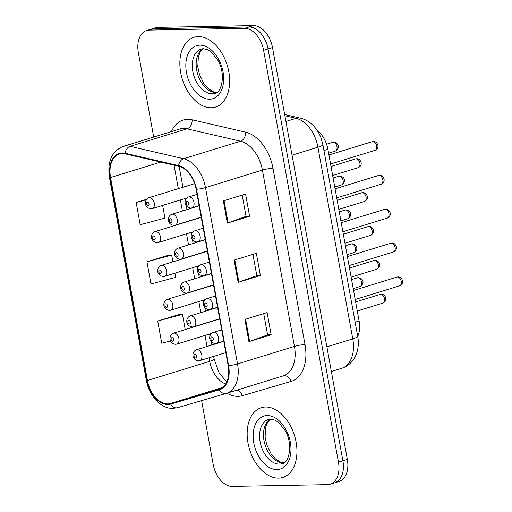 <?xml version="1.0" encoding="UTF-8"?>
<svg xmlns="http://www.w3.org/2000/svg" width="512" height="512" viewBox="0 0 512 512"><rect width="100%" height="100%" fill="white"/><g stroke="black" fill="none" stroke-linecap="round" stroke-linejoin="round"><path stroke-width="0.77" d="M317.19 130.438A22.81 14.694 72.9 0 1 327.904 149.331L359.104 321.005A22.81 14.694 72.9 0 1 357.734 336.422M278.515 478.118A36.493 23.507 -107.1 0 0 282.79 477.44A36.493 23.507 -107.1 0 0 295.405 438.867A36.493 23.507 -107.1 0 0 265.594 407.002A36.493 23.507 -107.1 0 0 261.318 407.68A36.493 23.507 -107.1 0 0 248.698 446.253A36.493 23.507 -107.1 0 0 278.515 478.118A36.493 23.507 -107.1 0 0 282.79 477.44A36.493 23.507 -107.1 0 0 295.405 438.867A36.493 23.507 -107.1 0 0 265.594 407.002A36.493 23.507 -107.1 0 0 261.318 407.68A36.493 23.507 -107.1 0 0 248.698 446.253A36.493 23.507 -107.1 0 0 278.515 478.118M211.206 107.738A36.493 23.507 -107.1 0 0 215.475 107.059A36.493 23.507 -107.1 0 0 228.096 68.486A36.493 23.507 -107.1 0 0 198.278 36.621A36.493 23.507 -107.1 0 0 194.01 37.299A36.493 23.507 -107.1 0 0 181.389 75.872A36.493 23.507 -107.1 0 0 211.206 107.738A36.493 23.507 -107.1 0 0 215.475 107.059A36.493 23.507 -107.1 0 0 228.096 68.486A36.493 23.507 -107.1 0 0 198.278 36.621A36.493 23.507 -107.1 0 0 194.01 37.299A36.493 23.507 -107.1 0 0 181.389 75.872A36.493 23.507 -107.1 0 0 211.206 107.738M167.782 403.898A24.333 15.674 72.9 0 1 147.443 380.493L110.56 177.523A24.333 15.674 72.9 0 1 119.43 153.971A24.333 15.674 72.9 0 1 125.133 153.83L178.656 166.214A24.333 15.674 72.9 0 1 196.147 189.312L228.186 365.638A24.333 15.674 72.9 0 1 219.315 389.184A24.333 15.674 72.9 0 1 219.181 389.222L170.502 403.488A24.333 15.674 72.9 0 1 167.782 403.898M167.891 404.493A24.941 16.064 -107.1 0 0 170.675 404.07L219.36 389.805A24.941 16.064 -107.1 0 0 228.589 365.632L196.544 189.306A24.941 16.064 -107.1 0 0 178.618 165.626L125.094 153.248A24.941 16.064 -107.1 0 0 110.157 177.53L147.046 380.499A24.941 16.064 -107.1 0 0 167.891 404.493M201.6 400.634L213.197 464.454A22.81 14.694 -107.1 0 0 232.269 486.4L327.456 484.646A22.81 14.694 -107.1 0 0 330.125 484.224L339.021 481.485A22.81 14.694 -107.1 0 0 347.341 459.411L272.493 47.546A22.81 14.694 -107.1 0 0 253.421 25.6L158.234 27.354L153.786 28.723A22.81 14.694 -107.1 0 0 151.117 29.146A22.81 14.694 -107.1 0 1 153.786 28.723L248.973 26.97L153.786 28.723L149.338 30.093A22.81 14.694 -107.1 0 0 146.669 30.515A22.81 14.694 -107.1 0 0 138.349 52.589L153.702 137.062M272.493 47.546L268.045 48.915A22.81 14.694 -107.1 0 0 248.973 26.97A22.81 14.694 -107.1 0 1 268.045 48.915L342.893 460.781L268.045 48.915L263.597 50.285A22.81 14.694 -107.1 0 0 244.531 28.339L149.338 30.093M334.573 482.854A22.81 14.694 -107.1 0 0 342.893 460.781A22.81 14.694 -107.1 0 1 334.573 482.854M179.955 314.253L157.709 321.011L161.747 343.238L170.624 340.858M169.184 254.989L146.938 261.754L150.976 283.974L175.718 277.344L174.957 273.146M330.125 484.224A22.81 14.694 -107.1 0 0 338.445 462.144L263.597 50.285M244.877 319.411L267.117 312.563L271.155 334.79L248.915 341.632L244.877 319.411M223.341 200.89L245.574 194.042L249.613 216.269L227.379 223.11L223.341 200.89M234.112 260.147L256.346 253.306L260.384 275.526L238.15 282.368L234.112 260.147M146.579 199.29L136.166 202.49L140.205 224.717L164.947 218.08L162.643 205.414M260.384 275.526L256.813 275.59M252.947 254.349L256.813 275.622L238.861 282.131A6.08 0.845 169.7 0 1 238.15 282.368M249.613 216.269L246.042 216.333M242.182 195.091L246.048 216.365L228.09 222.874A6.08 0.845 169.7 0 1 227.379 223.11M271.155 334.79L267.578 334.854M263.718 313.613L267.584 334.886L249.632 341.395A6.08 0.845 169.7 0 1 248.915 341.632M146.938 261.754L171.68 255.117L172.902 261.85M171.68 255.117L168.947 254.976M157.709 321.011L182.451 314.381L185.21 329.581M182.451 314.381L179.718 314.24M136.166 202.49L146.221 199.795M158.234 27.354A22.81 14.694 -107.1 0 0 155.565 27.776L146.669 30.515M355.149 322.221L359.104 321.005M323.955 150.547L327.904 149.331M147.443 380.493L209.702 361.331A24.333 15.674 -107.1 0 0 225.702 383.994M171.418 131.61A38.016 24.486 72.9 0 1 187.674 119.315A38.016 24.486 72.9 0 1 192.128 119.802L245.645 132.179A38.016 24.486 72.9 0 1 272.973 168.275L305.018 344.595A38.016 24.486 72.9 0 1 290.95 381.453L242.266 395.718A38.016 24.486 72.9 0 1 226.976 393.19M125.094 153.248A7.603 5.446 -77 0 1 130.106 146.342L187.021 128.819A30.413 19.59 -107.1 0 0 183.462 128.435A30.413 19.59 -107.1 0 0 179.898 128.998L122.982 146.515A30.413 19.59 72.9 0 1 130.106 146.342L183.622 158.72A30.413 19.59 72.9 0 1 205.491 187.597L237.53 363.923A7.603 1.062 169.7 0 1 228.589 365.632M226.157 393.44L177.594 407.667A7.603 5.818 -106.3 0 1 177.536 407.686A7.603 5.818 -106.3 0 1 170.675 404.07M196.544 189.306A7.603 1.062 -10.3 0 0 205.491 187.597L262.406 170.08A30.413 19.59 -107.1 0 0 240.544 141.203L187.021 128.819A7.603 5.446 103 0 0 192.128 119.802M178.618 165.626A7.603 5.446 -77 0 1 183.622 158.72L240.544 141.203A7.603 5.446 103 0 0 245.645 132.179M283.194 375.885A30.413 19.59 -107.1 0 0 283.36 375.84A30.413 19.59 -107.1 0 0 294.451 346.4L237.53 363.923A30.413 19.59 72.9 0 1 226.438 393.357A30.413 19.59 72.9 0 1 226.272 393.408A7.603 5.818 -106.3 0 1 226.214 393.421A7.603 5.818 -106.3 0 1 219.36 389.805M110.157 177.53A7.603 1.062 169.7 0 1 109.414 177.222A7.603 1.062 169.7 0 1 110.387 176.493M283.36 375.84L226.438 393.357L177.536 407.686L172.992 408.378C160.851 408.915 148.864 395.507 146.304 380.192A7.603 1.062 -10.3 0 0 147.046 380.499M338.445 462.144L347.341 459.411M244.531 28.339L253.421 25.6M305.018 344.595A7.603 1.062 169.7 0 0 294.451 346.4L262.406 170.08A7.603 1.062 169.7 0 1 272.973 168.275M290.95 381.453A7.603 5.818 73.7 0 0 283.29 375.859M242.266 395.718A7.603 5.818 73.7 0 0 237.024 390.099M110.56 177.523L160.755 162.074M174.048 165.146L178.317 188.653M180.371 199.955L182.387 211.027M186.528 233.824L188.538 244.896M192.685 267.693L194.694 278.758M198.835 301.562L200.851 312.627M204.992 335.424L207.002 346.496M209.056 357.798L209.702 361.331A13.683 1.907 169.7 0 0 214.144 359.046L219.117 372.864L226.752 382.029M170.502 403.488L222.65 387.437M234.822 259.93L238.861 282.131M245.594 319.187L249.632 341.395M224.058 200.666L228.09 222.874M341.517 368.358A30.413 19.59 -107.1 0 0 341.683 368.307A30.413 19.59 -107.1 0 0 352.774 338.874L326.88 346.842M284.883 115.738L296.083 118.33A15.206 10.893 -77 0 1 300.422 118.138C305.216 119.309 309.421 121.715 313.037 125.35C316.544 128.909 319.206 133.12 321.03 137.971L322.886 144.666L357.715 336.339A15.206 2.118 169.7 0 1 352.774 338.874L317.946 147.2A30.413 19.59 -107.1 0 0 296.083 118.33L285.92 121.453M322.886 144.666A15.206 2.118 169.7 0 1 317.946 147.2L292.051 155.174M357.242 277.824L358.381 277.645C364.646 278.867 363.93 284.64 359.93 286.547A4.563 2.938 -107.1 0 0 361.504 281.722A4.563 2.938 -107.1 0 0 357.779 277.741A4.563 2.938 -107.1 0 0 357.242 277.824L351.571 279.571M174.144 333.088A5.702 3.674 72.9 0 1 178.803 338.067A5.702 3.674 72.9 0 1 176.832 344.096L175.558 344.294C168.243 343.098 168.774 335.002 173.478 333.197A5.702 3.674 72.9 0 1 174.144 333.088M172.71 341.35A1.901 1.222 -107.1 0 0 173.626 339.475A1.901 1.222 -107.1 0 0 172.038 337.645A1.901 1.222 -107.1 0 0 171.123 339.52A1.901 1.222 -107.1 0 0 172.71 341.35M380.691 294.31A4.563 2.938 -107.1 0 0 380.16 294.394L381.299 294.214C384.934 293.811 388.608 300.448 382.842 303.117A4.563 2.938 -107.1 0 0 384.422 298.291A4.563 2.938 -107.1 0 0 380.691 294.31M223.77 341.338L196.397 349.76A5.702 3.674 72.9 0 1 197.062 349.658A5.702 3.674 72.9 0 1 201.722 354.637A5.702 3.674 72.9 0 1 199.75 360.659L225.824 352.634M194.957 354.214A1.901 1.222 -107.1 0 0 194.042 356.09A1.901 1.222 -107.1 0 0 195.629 357.92A1.901 1.222 -107.1 0 0 196.544 356.045A1.901 1.222 -107.1 0 0 194.957 354.214M397.453 277.011A4.563 2.938 -107.1 0 0 396.922 277.094L398.061 276.915C401.696 276.512 405.37 283.149 399.603 285.818A4.563 2.938 -107.1 0 0 401.184 280.992A4.563 2.938 -107.1 0 0 397.453 277.011M221.683 329.837L213.158 332.461A5.702 3.674 72.9 0 1 213.824 332.358A5.702 3.674 72.9 0 1 218.483 337.338A5.702 3.674 72.9 0 1 216.512 343.36L223.738 341.139M211.718 336.915A1.901 1.222 -107.1 0 0 210.803 338.79A1.901 1.222 -107.1 0 0 212.39 340.621A1.901 1.222 -107.1 0 0 213.306 338.746A1.901 1.222 -107.1 0 0 211.718 336.915M270.432 419.072A23.174 14.925 -107.1 0 0 264.896 444.333A23.174 14.925 -107.1 0 0 283.379 462.912A23.174 14.925 -107.1 0 0 283.923 462.886M279.488 464.109A23.174 14.925 -107.1 0 0 282.202 463.68C288.218 463.955 293.83 445.549 285.293 430.874L279.2 422.95L275.213 420.218L270.56 419.072L268.57 419.386A23.174 14.925 -107.1 0 0 260.557 443.878A23.174 14.925 -107.1 0 0 279.488 464.109M267.142 415.539A27.738 17.869 -107.1 0 0 253.773 442.893A27.738 17.869 -107.1 0 0 276.96 469.581A27.738 17.869 -107.1 0 0 290.33 442.221A27.738 17.869 -107.1 0 0 267.142 415.539M351.091 243.955L352.224 243.776C358.49 244.998 357.773 250.771 353.773 252.678A4.563 2.938 -107.1 0 0 355.347 247.859A4.563 2.938 -107.1 0 0 351.622 243.872A4.563 2.938 -107.1 0 0 351.091 243.955L345.421 245.702M167.987 299.219A5.702 3.674 72.9 0 1 172.646 304.198A5.702 3.674 72.9 0 1 170.675 310.227L169.408 310.432C162.086 309.229 162.618 301.133 167.322 299.328A5.702 3.674 72.9 0 1 167.987 299.219M166.56 307.482A1.901 1.222 -107.1 0 0 167.475 305.606A1.901 1.222 -107.1 0 0 165.882 303.782A1.901 1.222 -107.1 0 0 164.966 305.658A1.901 1.222 -107.1 0 0 166.56 307.482M344.934 210.093L346.074 209.907C352.339 211.13 351.616 216.902 347.616 218.81A4.563 2.938 -107.1 0 0 349.197 213.99A4.563 2.938 -107.1 0 0 345.466 210.003A4.563 2.938 -107.1 0 0 344.934 210.093L339.264 211.834M161.837 265.35A5.702 3.674 72.9 0 1 166.496 270.33A5.702 3.674 72.9 0 1 164.525 276.358L163.251 276.563C155.93 275.36 156.467 267.264 161.165 265.459A5.702 3.674 72.9 0 1 161.837 265.35M160.403 273.613A1.901 1.222 -107.1 0 0 161.318 271.744A1.901 1.222 -107.1 0 0 159.731 269.914A1.901 1.222 -107.1 0 0 158.816 271.789A1.901 1.222 -107.1 0 0 160.403 273.613M338.778 176.224L339.917 176.038C346.182 177.261 345.466 183.034 341.466 184.941A4.563 2.938 -107.1 0 0 343.04 180.122A4.563 2.938 -107.1 0 0 339.315 176.141A4.563 2.938 -107.1 0 0 338.778 176.224L333.107 177.965M155.68 231.488A5.702 3.674 72.9 0 1 160.339 236.461A5.702 3.674 72.9 0 1 158.368 242.49L157.094 242.694C149.779 241.491 150.31 233.395 155.014 231.59A5.702 3.674 72.9 0 1 155.68 231.488M154.246 239.75A1.901 1.222 -107.1 0 0 155.162 237.875A1.901 1.222 -107.1 0 0 153.574 236.045A1.901 1.222 -107.1 0 0 152.659 237.92A1.901 1.222 -107.1 0 0 154.246 239.75M332.627 142.355L333.76 142.176C340.026 143.398 339.309 149.165 335.309 151.078A4.563 2.938 -107.1 0 0 336.883 146.253A4.563 2.938 -107.1 0 0 333.158 142.272A4.563 2.938 -107.1 0 0 332.627 142.355L326.573 144.218M149.523 197.619A5.702 3.674 72.9 0 1 154.182 202.598A5.702 3.674 72.9 0 1 152.211 208.621L150.944 208.826C143.622 207.629 144.154 199.526 148.858 197.722A5.702 3.674 72.9 0 1 149.523 197.619M148.09 205.882A1.901 1.222 -107.1 0 0 149.011 204.006A1.901 1.222 -107.1 0 0 147.418 202.176A1.901 1.222 -107.1 0 0 146.502 204.051A1.901 1.222 -107.1 0 0 148.09 205.882M374.541 260.442A4.563 2.938 -107.1 0 0 374.003 260.525L375.142 260.346C378.778 259.942 382.458 266.586 376.691 269.248A4.563 2.938 -107.1 0 0 378.266 264.422A4.563 2.938 -107.1 0 0 374.541 260.442M217.619 307.469L190.24 315.891A5.702 3.674 72.9 0 1 190.906 315.789A5.702 3.674 72.9 0 1 195.565 320.768A5.702 3.674 72.9 0 1 193.594 326.797L219.667 318.771M188.8 320.346A1.901 1.222 -107.1 0 0 187.885 322.221A1.901 1.222 -107.1 0 0 189.472 324.051A1.901 1.222 -107.1 0 0 190.387 322.176A1.901 1.222 -107.1 0 0 188.8 320.346M368.384 226.573A4.563 2.938 -107.1 0 0 367.853 226.656L368.986 226.477C372.627 226.074 376.301 232.717 370.534 235.379A4.563 2.938 -107.1 0 0 372.109 230.56A4.563 2.938 -107.1 0 0 368.384 226.573M211.462 273.6L184.083 282.029A5.702 3.674 72.9 0 1 184.755 281.92A5.702 3.674 72.9 0 1 189.408 286.899A5.702 3.674 72.9 0 1 187.437 292.928L213.517 284.902M182.643 286.483A1.901 1.222 -107.1 0 0 181.728 288.358A1.901 1.222 -107.1 0 0 183.322 290.182A1.901 1.222 -107.1 0 0 184.237 288.307A1.901 1.222 -107.1 0 0 182.643 286.483M362.227 192.704A4.563 2.938 -107.1 0 0 361.696 192.794L362.835 192.608C366.47 192.205 370.144 198.848 364.378 201.51A4.563 2.938 -107.1 0 0 365.958 196.691A4.563 2.938 -107.1 0 0 362.227 192.704M205.306 239.731L177.926 248.16A5.702 3.674 72.9 0 1 178.598 248.051A5.702 3.674 72.9 0 1 183.258 253.03A5.702 3.674 72.9 0 1 181.286 259.059L207.36 251.034M176.493 252.614A1.901 1.222 -107.1 0 0 175.578 254.49A1.901 1.222 -107.1 0 0 177.165 256.314A1.901 1.222 -107.1 0 0 178.08 254.438A1.901 1.222 -107.1 0 0 176.493 252.614M391.302 243.142A4.563 2.938 -107.1 0 0 390.765 243.226L391.904 243.046C395.546 242.643 399.219 249.286 393.453 251.949A4.563 2.938 -107.1 0 0 395.027 247.123A4.563 2.938 -107.1 0 0 391.302 243.142M215.526 295.968L207.002 298.592A5.702 3.674 72.9 0 1 207.667 298.49A5.702 3.674 72.9 0 1 212.326 303.469A5.702 3.674 72.9 0 1 210.355 309.498L217.581 307.27M205.562 303.046A1.901 1.222 -107.1 0 0 204.646 304.922A1.901 1.222 -107.1 0 0 206.234 306.752A1.901 1.222 -107.1 0 0 207.149 304.877A1.901 1.222 -107.1 0 0 205.562 303.046M385.146 209.274A4.563 2.938 -107.1 0 0 384.614 209.357L385.747 209.178C389.389 208.774 393.062 215.418 387.296 218.08A4.563 2.938 -107.1 0 0 388.87 213.261A4.563 2.938 -107.1 0 0 385.146 209.274M209.37 262.106L200.845 264.73A5.702 3.674 72.9 0 1 201.517 264.621A5.702 3.674 72.9 0 1 206.176 269.6A5.702 3.674 72.9 0 1 204.198 275.629L211.424 273.402M199.405 269.184A1.901 1.222 -107.1 0 0 198.49 271.059A1.901 1.222 -107.1 0 0 200.083 272.883A1.901 1.222 -107.1 0 0 200.998 271.008A1.901 1.222 -107.1 0 0 199.405 269.184M378.989 175.405A4.563 2.938 -107.1 0 0 378.458 175.494L379.597 175.309C383.232 174.906 386.906 181.549 381.139 184.211A4.563 2.938 -107.1 0 0 382.72 179.392A4.563 2.938 -107.1 0 0 378.989 175.405M203.219 228.237L194.694 230.861A5.702 3.674 72.9 0 1 195.36 230.752A5.702 3.674 72.9 0 1 200.019 235.731A5.702 3.674 72.9 0 1 198.048 241.76L205.274 239.539M193.254 235.315A1.901 1.222 -107.1 0 0 192.339 237.19A1.901 1.222 -107.1 0 0 193.926 239.014A1.901 1.222 -107.1 0 0 194.842 237.139A1.901 1.222 -107.1 0 0 193.254 235.315M372.838 141.542A4.563 2.938 -107.1 0 0 372.301 141.626L373.44 141.44C377.075 141.037 380.755 147.68 374.989 150.342A4.563 2.938 -107.1 0 0 376.563 145.523A4.563 2.938 -107.1 0 0 372.838 141.542M197.062 194.368L188.538 196.992A5.702 3.674 72.9 0 1 189.203 196.89A5.702 3.674 72.9 0 1 193.862 201.862A5.702 3.674 72.9 0 1 191.891 207.891L199.117 205.67M187.098 201.446A1.901 1.222 -107.1 0 0 186.182 203.322A1.901 1.222 -107.1 0 0 187.77 205.152A1.901 1.222 -107.1 0 0 188.685 203.277A1.901 1.222 -107.1 0 0 187.098 201.446M203.123 48.691A23.174 14.925 -107.1 0 0 197.581 73.952A23.174 14.925 -107.1 0 0 216.07 92.531A23.174 14.925 -107.1 0 0 216.608 92.506M212.179 93.728A23.174 14.925 -107.1 0 0 214.893 93.299C220.909 93.574 226.522 75.168 217.984 60.493L211.891 52.57L207.904 49.837L203.251 48.691L201.261 49.005A23.174 14.925 -107.1 0 0 193.248 73.498A23.174 14.925 -107.1 0 0 212.179 93.728M199.834 45.158A27.738 17.869 -107.1 0 0 186.464 72.512A27.738 17.869 -107.1 0 0 209.651 99.2A27.738 17.869 -107.1 0 0 223.021 71.84A27.738 17.869 -107.1 0 0 199.834 45.158M356.077 158.842A4.563 2.938 -107.1 0 0 355.539 158.925L356.678 158.739C360.314 158.336 363.994 164.979 358.227 167.642A4.563 2.938 -107.1 0 0 359.802 162.822A4.563 2.938 -107.1 0 0 356.077 158.842M199.155 205.862L171.776 214.291A5.702 3.674 72.9 0 1 172.442 214.189A5.702 3.674 72.9 0 1 177.101 219.162A5.702 3.674 72.9 0 1 175.13 225.19L201.203 217.165M170.336 218.746A1.901 1.222 -107.1 0 0 169.421 220.621A1.901 1.222 -107.1 0 0 171.008 222.451A1.901 1.222 -107.1 0 0 171.923 220.576A1.901 1.222 -107.1 0 0 170.336 218.746M122.982 146.515C111.75 151.322 107.226 161.555 109.414 177.222L146.304 380.192M179.123 166.33L182.925 187.238M184.979 198.541L185.318 200.422M186.285 205.728L186.989 209.606M191.13 232.41L191.475 234.291M192.442 239.597L193.146 243.475M197.286 266.272L197.632 268.16M198.592 273.466L199.296 277.344M203.443 300.141L203.782 302.029M204.749 307.334L205.453 311.213M209.594 334.01L209.939 335.898M210.906 341.203L211.61 345.082M213.664 356.378L214.144 359.046M357.715 336.339C358.854 342.522 358.4 348.422 356.352 354.035L354.31 358.246C351.296 363.194 347.085 366.547 341.683 368.307L331.36 371.482M284.659 114.49L300.422 118.138M359.93 286.547L353.216 288.614M211.424 333.446L176.832 344.096M219.706 318.963L173.478 333.197M380.16 294.394L355.642 301.939M196.397 349.76C191.693 351.565 191.162 359.667 198.477 360.864L199.75 360.659M382.842 303.117L357.28 310.982M396.922 277.094L353.549 290.445M213.158 332.461C208.454 334.266 207.923 342.368 215.238 343.565L216.512 343.36M399.603 285.818L355.194 299.482M270.605 419.072L267.693 422.176L265.683 427.066L265.088 437.037L266.662 444.563L271.104 453.85L275.462 458.918L280.48 462.099L284.064 462.797M353.773 252.678L347.059 254.746M205.267 299.578L170.675 310.227M213.549 285.094L167.322 299.328M347.616 218.81L340.909 220.877M199.11 265.715L164.525 276.358M207.398 251.232L161.165 265.459M341.466 184.941L334.752 187.008M192.96 231.846L158.368 242.49M201.242 217.363L155.014 231.59M335.309 151.078L328.595 153.139M186.803 197.978L152.211 208.621M194.643 183.629L148.858 197.722M374.003 260.525L349.485 268.077M190.24 315.891C185.536 317.702 185.005 325.798 192.32 326.995L193.594 326.797M376.691 269.248L351.13 277.114M367.853 226.656L343.328 234.208M184.083 282.029C179.379 283.834 178.848 291.93 186.17 293.133L187.437 292.928M370.534 235.379L344.973 243.245M361.696 192.794L337.178 200.339M177.926 248.16C173.229 249.965 172.691 258.061 180.013 259.264L181.286 259.059M364.378 201.51L338.816 209.376M390.765 243.226L347.392 256.576M207.002 298.592C202.298 300.403 201.766 308.499 209.088 309.696L210.355 309.498M393.453 251.949L349.037 265.619M384.614 209.357L341.242 222.707M200.845 264.73C196.141 266.534 195.61 274.63 202.931 275.834L204.198 275.629M387.296 218.08L342.88 231.75M378.458 175.494L335.085 188.838M194.694 230.861C189.99 232.666 189.459 240.762 196.774 241.965L198.048 241.76M381.139 184.211L336.73 197.882M372.301 141.626L328.928 154.976M188.538 196.992C183.834 198.797 183.302 206.893 190.618 208.096L191.891 207.891M374.989 150.342L330.573 164.013M203.296 48.691L200.384 51.795L198.374 56.685L197.779 66.656L199.354 74.182L203.795 83.469L208.154 88.538L213.171 91.718L216.755 92.416M355.539 158.925L331.021 166.47M171.776 214.291C167.072 216.096 166.541 224.192 173.856 225.395L175.13 225.19M358.227 167.642L332.666 175.514"/></g></svg>
